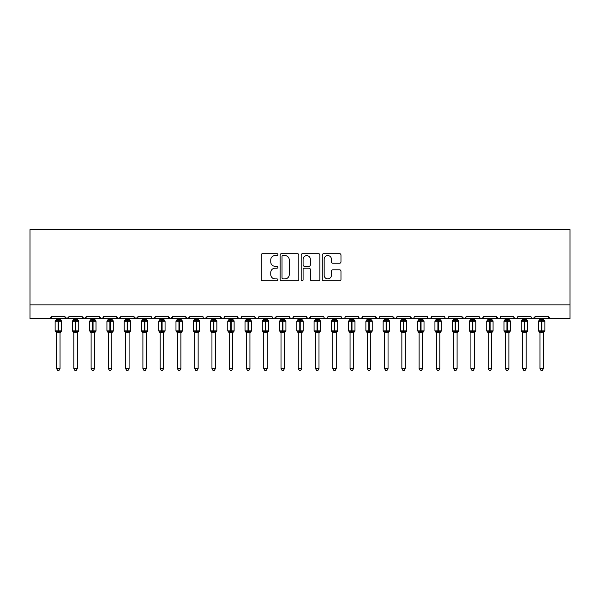 <?xml version="1.0" encoding="UTF-8"?>
<svg xmlns="http://www.w3.org/2000/svg" width="600" height="600" viewBox="0 0 600 600"><rect width="100%" height="100%" fill="white"/><g stroke="black" fill="none" stroke-linecap="round" stroke-linejoin="round"><path stroke-width="0.9" d="M277.905 254.625A0.953 0.953 0 0 0 276.952 253.68L262.553 253.68A1.357 1.357 0 0 0 261.195 255.03L261.195 279.435A1.357 1.357 0 0 0 262.553 280.793L276.952 280.793A0.953 0.953 0 0 0 277.905 279.84A0.953 0.953 0 0 0 276.952 278.895L275.093 278.895A4.335 4.335 0 0 1 270.75 274.553L270.75 272.52A4.335 4.335 0 0 1 275.093 268.185L276.952 268.185A0.953 0.953 0 0 0 277.905 267.233A0.953 0.953 0 0 0 276.952 266.288L275.093 266.288A4.335 4.335 0 0 1 270.75 261.945L270.75 259.913A4.335 4.335 0 0 1 275.093 255.577L276.952 255.577A0.953 0.953 0 0 0 277.905 254.625M339.615 263.235A1.357 1.357 0 0 0 340.972 261.877L340.972 255.03A1.357 1.357 0 0 0 339.615 253.68L323.625 253.68A1.357 1.357 0 0 0 322.267 255.03L322.267 279.435A1.357 1.357 0 0 0 323.625 280.793L339.615 280.793A1.357 1.357 0 0 0 340.972 279.435L340.972 271.163A1.357 1.357 0 0 0 339.615 269.812L332.775 269.812A1.357 1.357 0 0 0 331.418 271.163L331.418 275.265A3.63 3.63 0 0 1 327.788 278.895A3.63 3.63 0 0 1 324.165 275.265L324.165 259.2A3.63 3.63 0 0 1 327.788 255.577A3.63 3.63 0 0 1 331.418 259.2L331.418 261.877A1.357 1.357 0 0 0 332.775 263.235L339.615 263.235M30 304.868L570 304.868L570 229.597L30 229.597L30 318.683L49.68 318.683L51.75 316.605L64.875 316.605L65.633 318.21M298.815 255.03A1.357 1.357 0 0 0 297.457 253.68L281.46 253.68A1.357 1.357 0 0 0 280.11 255.03L280.11 279.435A1.357 1.357 0 0 0 281.46 280.793L297.457 280.793A1.357 1.357 0 0 0 298.815 279.435L298.815 255.03M302.543 253.68L318.54 253.68A1.357 1.357 0 0 1 319.89 255.03L319.89 279.435A1.357 1.357 0 0 1 318.54 280.793L311.692 280.793A1.357 1.357 0 0 1 310.335 279.435L310.335 269.535A1.357 1.357 0 0 0 308.978 268.185L304.44 268.185A1.357 1.357 0 0 0 303.082 269.535L303.082 279.84A0.953 0.953 0 0 1 302.138 280.793A0.953 0.953 0 0 1 301.185 279.84L301.185 255.03A1.357 1.357 0 0 1 302.543 253.68M49.68 318.683L51.75 316.605A2.07 2.07 0 0 1 49.68 318.683L66.945 318.683L64.875 316.605A2.07 2.07 0 0 0 66.945 318.683A2.07 2.07 0 0 0 69.015 316.605L82.133 316.605A2.07 2.07 0 0 0 84.21 318.683A2.07 2.07 0 0 0 86.28 316.605L99.398 316.605A2.07 2.07 0 0 0 101.468 318.683A2.07 2.07 0 0 0 103.545 316.605L116.663 316.605A2.07 2.07 0 0 0 118.733 318.683A2.07 2.07 0 0 0 120.802 316.605L133.928 316.605A2.07 2.07 0 0 0 135.998 318.683A2.07 2.07 0 0 0 138.067 316.605L151.192 316.605A2.07 2.07 0 0 0 153.262 318.683A2.07 2.07 0 0 0 155.333 316.605L168.45 316.605A2.07 2.07 0 0 0 170.528 318.683A2.07 2.07 0 0 0 172.597 316.605L185.715 316.605A2.07 2.07 0 0 0 187.785 318.683A2.07 2.07 0 0 0 189.863 316.605L202.98 316.605A2.07 2.07 0 0 0 205.05 318.683A2.07 2.07 0 0 0 207.12 316.605L220.245 316.605A2.07 2.07 0 0 0 222.315 318.683A2.07 2.07 0 0 0 224.385 316.605L237.51 316.605A2.07 2.07 0 0 0 239.58 318.683A2.07 2.07 0 0 0 241.65 316.605L254.767 316.605A2.07 2.07 0 0 0 256.845 318.683A2.07 2.07 0 0 0 258.915 316.605L272.032 316.605A2.07 2.07 0 0 0 274.103 318.683A2.07 2.07 0 0 0 276.18 316.605L289.298 316.605A2.07 2.07 0 0 0 291.368 318.683A2.07 2.07 0 0 0 293.438 316.605L306.562 316.605A2.07 2.07 0 0 0 308.632 318.683A2.07 2.07 0 0 0 310.702 316.605L323.82 316.605A2.07 2.07 0 0 0 325.897 318.683A2.07 2.07 0 0 0 327.968 316.605L341.085 316.605A2.07 2.07 0 0 0 343.155 318.683A2.07 2.07 0 0 0 345.233 316.605L358.35 316.605A2.07 2.07 0 0 0 360.42 318.683A2.07 2.07 0 0 0 362.49 316.605L375.615 316.605A2.07 2.07 0 0 0 377.685 318.683A2.07 2.07 0 0 0 379.755 316.605L392.88 316.605A2.07 2.07 0 0 0 394.95 318.683A2.07 2.07 0 0 0 397.02 316.605L410.138 316.605A2.07 2.07 0 0 0 412.215 318.683A2.07 2.07 0 0 0 414.285 316.605L427.403 316.605A2.07 2.07 0 0 0 429.472 318.683A2.07 2.07 0 0 0 431.55 316.605L444.668 316.605A2.07 2.07 0 0 0 446.737 318.683A2.07 2.07 0 0 0 448.808 316.605L461.933 316.605A2.07 2.07 0 0 0 464.002 318.683A2.07 2.07 0 0 0 466.072 316.605L479.197 316.605A2.07 2.07 0 0 0 481.268 318.683A2.07 2.07 0 0 0 483.338 316.605L496.455 316.605A2.07 2.07 0 0 0 498.533 318.683A2.07 2.07 0 0 0 500.603 316.605L513.72 316.605A2.07 2.07 0 0 0 515.79 318.683A2.07 2.07 0 0 0 517.868 316.605L530.985 316.605A2.07 2.07 0 0 0 533.055 318.683A2.07 2.07 0 0 0 535.125 316.605L548.25 316.605L548.632 317.812M68.258 318.21L69.015 316.605L66.945 318.683L533.055 318.683L535.125 316.605L534.368 318.21M517.868 316.605L517.11 318.21M499.86 318.195L498.533 318.683L496.455 316.605L497.213 318.21M483.338 316.605L482.58 318.21M479.197 316.605L479.955 318.21M466.072 316.605L465.69 317.812M465.338 318.195L464.002 318.683L461.933 316.605L462.69 318.21M448.808 316.605L448.05 318.21M431.55 316.605L430.793 318.21M414.285 316.605L413.903 317.812M413.543 318.195L412.215 318.683L410.138 316.605L410.895 318.21M397.02 316.605L396.263 318.21M396.285 318.195L394.95 318.683L392.88 316.605L393.638 318.21M379.755 316.605L378.998 318.21M379.02 318.195L377.685 318.683L375.615 316.605L375.998 317.812M362.49 316.605L361.74 318.21M358.35 316.605L359.108 318.21M341.085 316.605L341.843 318.21M327.968 316.605L327.21 318.21M306.788 317.543L308.632 318.683L310.702 316.605L309.945 318.21M293.438 316.605L292.68 318.21M289.298 316.605L290.055 318.21M272.032 316.605L272.79 318.21M258.915 316.605L258.157 318.21M254.767 316.605L255.525 318.21M241.65 316.605L240.892 318.21M237.51 316.605L238.26 318.21M223.65 318.195L222.315 318.683L220.245 316.605L221.002 318.21M203.715 318.195L205.05 318.683L207.12 316.605L206.362 318.21M185.715 316.605L187.785 318.683L189.863 316.605L189.105 318.21M168.45 316.605L170.528 318.683L172.597 316.605L171.84 318.21M151.928 318.195L153.262 318.683L155.333 316.605L154.575 318.21M151.192 316.605L151.95 318.21M134.685 318.21L133.928 316.605L135.998 318.683L138.067 316.605L137.31 318.21M117.42 318.21L116.663 316.605L118.733 318.683L120.802 316.605L120.045 318.21M103.32 317.543L101.468 318.683L99.398 316.605L100.155 318.21M548.25 316.605A2.07 2.07 0 0 0 550.32 318.683L548.25 316.605M570 304.868L570 318.683L533.055 318.683L531.72 318.195M82.133 316.605L84.21 318.683L86.28 316.605M237.728 317.543L239.58 318.683L240.915 318.195M255.51 318.195L256.845 318.683L258.173 318.195M272.767 318.195L274.103 318.683L276.18 316.605M289.522 317.543L291.368 318.683L292.702 318.195M324.562 318.195L325.897 318.683L327.233 318.195M341.827 318.195L343.155 318.683L344.49 318.195M358.575 317.543L360.42 318.683L362.272 317.543M428.145 318.195L429.472 318.683L430.808 318.195M445.403 318.195L446.737 318.683L448.072 318.195M479.415 317.543L481.268 318.683L482.603 318.195M513.945 317.543L515.79 318.683L517.125 318.195M282.952 255.577A0.953 0.953 0 0 0 282.007 256.522L282.007 277.942A0.953 0.953 0 0 0 282.952 278.895L284.918 278.895A4.335 4.335 0 0 0 289.26 274.553L289.26 259.913A4.335 4.335 0 0 0 284.918 255.577L282.952 255.577M310.335 259.267A3.63 3.63 0 0 0 306.712 255.645A3.63 3.63 0 0 0 303.082 259.267L303.082 264.93A1.357 1.357 0 0 0 304.44 266.288L308.978 266.288A1.357 1.357 0 0 0 310.335 264.93L310.335 259.267M56.588 332.722A1.522 1.448 180 0 0 55.785 331.447L56.085 331.005L58.102 331.485L58.523 330.87L58.523 320.58L60.54 321.067L61.035 320.55A0.69 0.69 0 0 1 61.485 321.202L55.133 321.202L55.133 330.87L58.102 330.87L58.102 320.58L56.085 321.067L55.785 320.618A1.522 1.448 -0 0 0 56.588 319.343L60.037 319.418L60.037 318.683M60.037 368.603L59.002 370.403L57.623 370.403L56.588 368.603L60.037 368.603L60.037 332.647L58.102 332.858L58.102 331.485L58.523 330.87L61.485 330.87A0.69 0.69 0 0 1 61.035 331.515L60.037 332.94M58.523 332.858L58.523 331.485L60.54 331.005L60.832 331.447A1.522 1.448 180 0 0 60.037 332.722L60.037 332.715M56.588 368.603L56.588 332.647L56.085 331.005M58.102 332.858L56.588 332.647M56.588 318.683L56.588 319.358M56.588 319.418L56.085 321.067L56.588 319.418M60.54 321.067L60.037 319.418M60.037 332.647L60.54 331.005M73.852 332.722A1.522 1.448 180 0 0 73.05 331.447L73.35 331.005L75.367 331.485L75.78 330.87L75.78 320.58L77.805 321.067L78.3 320.55A0.69 0.69 0 0 1 78.75 321.202L72.398 321.202L72.398 330.87L75.367 330.87L75.367 320.58L73.35 321.067L73.05 320.618A1.522 1.448 -0 0 0 73.852 319.343L77.302 319.418L77.302 318.683M77.302 368.603L76.267 370.403L74.887 370.403L73.852 368.603L77.302 368.603L77.302 332.647L75.367 332.858L75.367 331.485L75.78 330.87L78.75 330.87A0.69 0.69 0 0 1 78.3 331.515L77.302 332.94M75.78 332.858L75.78 331.485L77.805 331.005L78.097 331.447A1.522 1.448 180 0 0 77.302 332.722L77.302 332.715M73.852 368.603L73.852 332.715L73.35 331.005M75.367 332.858L73.845 332.647M73.852 318.683L73.852 319.358M73.845 319.418L73.35 321.067L73.845 319.418M77.805 321.067L77.302 319.418M77.302 332.647L77.805 331.005M91.11 332.722A1.522 1.448 180 0 0 90.315 331.447L90.615 331.005L92.633 331.485L93.045 330.87L93.045 320.58L95.062 321.067L95.565 320.55A0.69 0.69 0 0 1 96.015 321.202L89.662 321.202L89.662 330.87L92.633 330.87L92.633 320.58L90.615 321.067L90.315 320.618A1.522 1.448 -0 0 0 91.11 319.343L94.567 319.418L94.567 318.683M94.567 368.603L93.525 370.403L92.153 370.403L91.11 368.603L94.567 368.603L94.567 332.647L92.633 332.858L92.633 331.485L93.045 330.87L96.015 330.87A0.69 0.69 0 0 1 95.565 331.515L94.567 332.94M93.045 332.858L93.045 331.485L95.062 331.005L95.363 331.447A1.522 1.448 180 0 0 94.567 332.722L94.567 332.715M91.11 368.603L91.11 332.647L90.615 331.005M92.633 332.858L91.11 332.647M91.11 318.683L91.11 319.358M91.11 319.418L90.615 321.067L91.11 319.418M95.062 321.067L94.567 319.418M94.567 332.647L95.062 331.005M108.375 332.722A1.522 1.448 180 0 0 107.58 331.447L107.873 331.005L109.898 331.485L110.31 330.87L110.31 320.58L112.328 321.067L112.823 320.55A0.69 0.69 0 0 1 113.28 321.202L106.927 321.202L106.927 330.87L109.898 330.87L109.898 320.58L107.873 321.067L107.58 320.618A1.522 1.448 -0 0 0 108.375 319.343L111.833 319.418L111.825 318.683M111.825 368.603L110.79 370.403L109.41 370.403L108.375 368.603L111.825 368.603L111.833 332.647L109.898 332.858L109.898 331.485L110.31 330.87L113.28 330.87A0.69 0.69 0 0 1 112.823 331.515L111.825 332.94M110.31 332.858L110.31 331.485L112.328 331.005L112.627 331.447A1.522 1.448 180 0 0 111.825 332.722L111.825 332.715M108.375 368.603L108.375 332.647L107.873 331.005M109.898 332.858L108.375 332.647M108.375 318.683L108.375 319.358M108.375 319.418L107.873 321.067L108.375 319.418M112.328 321.067L111.833 319.418M111.833 332.647L112.328 331.005M125.64 332.722A1.522 1.448 180 0 0 124.845 331.447L125.137 331.005L127.155 331.485L127.575 330.87L127.575 320.58L129.593 321.067L130.087 320.55A0.69 0.69 0 0 1 130.545 321.202L124.192 321.202L124.192 330.87L127.155 330.87L127.155 320.58L125.137 321.067L124.845 320.618A1.522 1.448 -0 0 0 125.64 319.343L129.09 319.418L129.09 318.683M129.09 368.603L128.055 370.403L126.675 370.403L125.64 368.603L129.09 368.603L129.09 332.647L127.155 332.858L127.155 331.485L127.575 330.87L130.545 330.87A0.69 0.69 0 0 1 130.087 331.515L129.09 332.94M127.575 332.858L127.575 331.485L129.593 331.005L129.892 331.447A1.522 1.448 180 0 0 129.09 332.722L129.09 332.715M125.64 368.603L125.64 332.647L125.137 331.005M127.155 332.858L125.64 332.647M125.64 318.683L125.64 319.358M125.64 319.418L125.137 321.067L125.64 319.418M129.593 321.067L129.09 319.418M129.09 332.647L129.593 331.005M142.905 332.722A1.522 1.448 180 0 0 142.102 331.447L142.403 331.005L144.42 331.485L144.84 330.87L144.84 320.58L146.858 321.067L147.352 320.55A0.69 0.69 0 0 1 147.803 321.202L141.45 321.202L141.45 330.87L144.42 330.87L144.42 320.58L142.403 321.067L142.102 320.618A1.522 1.448 -0 0 0 142.905 319.343L146.355 319.418L146.355 318.683M146.355 368.603L145.32 370.403L143.94 370.403L142.905 368.603L146.355 368.603L146.355 332.647L144.42 332.858L144.42 331.485L144.84 330.87L147.803 330.87A0.69 0.69 0 0 1 147.352 331.515L146.355 332.94M144.84 332.858L144.84 331.485L146.858 331.005L147.15 331.447A1.522 1.448 180 0 0 146.355 332.722L146.355 332.715M142.905 368.603L142.905 332.647L142.403 331.005M144.42 332.858L142.905 332.647M142.905 318.683L142.905 319.358M142.905 319.418L142.403 321.067L142.905 319.418M146.858 321.067L146.355 319.418M146.355 332.647L146.858 331.005M160.163 332.722A1.522 1.448 180 0 0 159.368 331.447L159.667 331.005L161.685 331.485L162.097 330.87L162.097 320.58L164.123 321.067L164.618 320.55A0.69 0.69 0 0 1 165.067 321.202L158.715 321.202L158.715 330.87L161.685 330.87L161.685 320.58L159.667 321.067L159.368 320.618A1.522 1.448 -0 0 0 160.163 319.343L163.62 319.418L163.62 318.683M163.62 368.603L162.585 370.403L161.205 370.403L160.163 368.603L163.62 368.603L163.62 332.647L161.685 332.858L161.685 331.485L162.097 330.87L165.067 330.87A0.69 0.69 0 0 1 164.618 331.515L163.62 332.94M162.097 332.858L162.097 331.485L164.123 331.005L164.415 331.447A1.522 1.448 180 0 0 163.62 332.722L163.62 332.715M160.163 368.603L160.163 332.647L159.667 331.005M161.685 332.858L160.163 332.647M160.163 318.683L160.163 319.358M160.163 319.418L159.667 321.067L160.163 319.418M164.123 321.067L163.62 319.418M163.62 332.647L164.123 331.005M177.428 332.722A1.522 1.448 180 0 0 176.632 331.447L176.925 331.005L178.95 331.485L179.363 330.87L179.363 320.58L181.38 321.067L181.882 320.55A0.69 0.69 0 0 1 182.333 321.202L175.98 321.202L175.98 330.87L178.95 330.87L178.95 320.58L176.925 321.067L176.632 320.618A1.522 1.448 -0 0 0 177.428 319.343L180.885 319.418L180.885 318.683M180.885 368.603L179.843 370.403L178.462 370.403L177.428 368.603L180.885 368.603L180.885 332.647L178.95 332.858L178.95 331.485L179.363 330.87L182.333 330.87A0.69 0.69 0 0 1 181.882 331.515L180.885 332.94M179.363 332.858L179.363 331.485L181.38 331.005L181.68 331.447A1.522 1.448 180 0 0 180.885 332.722L180.885 332.715M177.428 368.603L177.428 332.647L176.925 331.005M178.95 332.858L177.428 332.647M177.428 318.683L177.428 319.358M177.428 319.418L176.925 321.067L177.428 319.418M181.38 321.067L180.885 319.418M180.885 332.647L181.38 331.005M194.692 332.722A1.522 1.448 180 0 0 193.897 331.447L194.19 331.005L196.215 331.485L196.627 330.87L196.627 320.58L198.645 321.067L199.14 320.55A0.69 0.69 0 0 1 199.597 321.202L193.245 321.202L193.245 330.87L196.215 330.87L196.215 320.58L194.19 321.067L193.897 320.618A1.522 1.448 -0 0 0 194.692 319.343L198.15 319.418L198.142 318.683M198.142 368.603L197.108 370.403L195.728 370.403L194.692 368.603L198.142 368.603L198.15 332.647L196.215 332.858L196.215 331.485L196.627 330.87L199.597 330.87A0.69 0.69 0 0 1 199.14 331.515L198.142 332.94M196.627 332.858L196.627 331.485L198.645 331.005L198.945 331.447A1.522 1.448 180 0 0 198.142 332.722L198.142 332.715M194.692 368.603L194.692 332.647L194.19 331.005M196.215 332.858L194.692 332.647M194.692 318.683L194.692 319.358M194.692 319.418L194.19 321.067L194.692 319.418M198.645 321.067L198.15 319.418M198.15 332.647L198.645 331.005M211.958 332.722A1.522 1.448 180 0 0 211.155 331.447L211.455 331.005L213.472 331.485L213.892 330.87L213.892 320.58L215.91 321.067L216.405 320.55A0.69 0.69 0 0 1 216.862 321.202L210.51 321.202L210.51 330.87L213.472 330.87L213.472 320.58L211.455 321.067L211.155 320.618A1.522 1.448 -0 0 0 211.958 319.343L215.407 319.418L215.407 318.683M215.407 368.603L214.373 370.403L212.993 370.403L211.958 368.603L215.407 368.603L215.407 332.647L213.472 332.858L213.472 331.485L213.892 330.87L216.862 330.87A0.69 0.69 0 0 1 216.405 331.515L215.407 332.94M213.892 332.858L213.892 331.485L215.91 331.005L216.21 331.447A1.522 1.448 180 0 0 215.407 332.722L215.407 332.715M211.958 368.603L211.958 332.647L211.455 331.005M213.472 332.858L211.958 332.647M211.958 318.683L211.958 319.358M211.958 319.418L211.455 321.067L211.958 319.418M215.91 321.067L215.407 319.418M215.407 332.647L215.91 331.005M229.222 332.722A1.522 1.448 180 0 0 228.42 331.447L228.72 331.005L230.737 331.485L231.15 330.87L231.15 320.58L233.175 321.067L233.67 320.55A0.69 0.69 0 0 1 234.12 321.202L227.767 321.202L227.767 330.87L230.737 330.87L230.737 320.58L228.72 321.067L228.42 320.618A1.522 1.448 -0 0 0 229.222 319.343L232.673 319.418L232.673 318.683M232.673 368.603L231.638 370.403L230.257 370.403L229.222 368.603L232.673 368.603L232.673 332.647L230.737 332.858L230.737 331.485L231.15 330.87L234.12 330.87A0.69 0.69 0 0 1 233.67 331.515L232.673 332.94M231.15 332.858L231.15 331.485L233.175 331.005L233.468 331.447A1.522 1.448 180 0 0 232.673 332.722L232.673 332.715M229.222 368.603L229.222 332.647L228.72 331.005M230.737 332.858L229.222 332.647M229.222 318.683L229.222 319.358M229.222 319.418L228.72 321.067L229.222 319.418M233.175 321.067L232.673 319.418M232.673 332.647L233.175 331.005M246.48 332.722A1.522 1.448 180 0 0 245.685 331.447L245.985 331.005L248.002 331.485L248.415 330.87L248.415 320.58L250.44 321.067L250.935 320.55A0.69 0.69 0 0 1 251.385 321.202L245.032 321.202L245.032 330.87L248.002 330.87L248.002 320.58L245.985 321.067L245.685 320.618A1.522 1.448 -0 0 0 246.48 319.343L249.938 319.418L249.938 318.683M249.938 368.603L248.903 370.403L247.522 370.403L246.48 368.603L249.938 368.603L249.938 332.647L248.002 332.858L248.002 331.485L248.415 330.87L251.385 330.87A0.69 0.69 0 0 1 250.935 331.515L249.938 332.94M248.415 332.858L248.415 331.485L250.44 331.005L250.733 331.447A1.522 1.448 180 0 0 249.938 332.722L249.938 332.715M246.48 368.603L246.48 332.647L245.985 331.005M248.002 332.858L246.48 332.647M246.48 318.683L246.48 319.358M246.48 319.418L245.985 321.067L246.48 319.418M250.44 321.067L249.938 319.418M249.938 332.647L250.44 331.005M263.745 332.722A1.522 1.448 180 0 0 262.95 331.447L263.243 331.005L265.267 331.485L265.68 330.87L265.68 320.58L267.697 321.067L268.2 320.55A0.69 0.69 0 0 1 268.65 321.202L262.298 321.202L262.298 330.87L265.267 330.87L265.267 320.58L263.243 321.067L262.95 320.618A1.522 1.448 -0 0 0 263.745 319.343L267.202 319.418L267.202 318.683M267.202 368.603L266.16 370.403L264.78 370.403L263.745 368.603L267.202 368.603L267.202 332.647L265.267 332.858L265.267 331.485L265.68 330.87L268.65 330.87A0.69 0.69 0 0 1 268.2 331.515L267.202 332.94M265.68 332.858L265.68 331.485L267.697 331.005L267.998 331.447A1.522 1.448 180 0 0 267.202 332.722L267.202 332.715M263.745 368.603L263.745 332.647L263.243 331.005M265.267 332.858L263.745 332.647M263.745 318.683L263.745 319.358M263.745 319.418L263.243 321.067L263.745 319.418M267.697 321.067L267.202 319.418M267.202 332.647L267.697 331.005M281.01 332.722A1.522 1.448 180 0 0 280.215 331.447L280.507 331.005L282.532 331.485L282.945 330.87L282.945 320.58L284.962 321.067L285.457 320.55A0.69 0.69 0 0 1 285.915 321.202L279.562 321.202L279.562 330.87L282.532 330.87L282.532 320.58L280.507 321.067L280.215 320.618A1.522 1.448 -0 0 0 281.01 319.343L284.468 319.418L284.46 318.683M284.46 368.603L283.425 370.403L282.045 370.403L281.01 368.603L284.46 368.603L284.468 332.647L282.532 332.858L282.532 331.485L282.945 330.87L285.915 330.87A0.69 0.69 0 0 1 285.457 331.515L284.46 332.94M282.945 332.858L282.945 331.485L284.962 331.005L285.263 331.447A1.522 1.448 180 0 0 284.46 332.722L284.46 332.715M281.01 368.603L281.01 332.647L280.507 331.005M282.532 332.858L281.01 332.647M281.01 318.683L281.01 319.358M281.01 319.418L280.507 321.067L281.01 319.418M284.962 321.067L284.468 319.418M284.468 332.647L284.962 331.005M298.275 332.722A1.522 1.448 180 0 0 297.472 331.447L297.772 331.005L299.79 331.485L300.21 330.87L300.21 320.58L302.228 321.067L302.722 320.55A0.69 0.69 0 0 1 303.18 321.202L296.82 321.202L296.82 330.87L299.79 330.87L299.79 320.58L297.772 321.067L297.472 320.618A1.522 1.448 -0 0 0 298.275 319.343L301.725 319.418L301.725 318.683M301.725 368.603L300.69 370.403L299.31 370.403L298.275 368.603L301.725 368.603L301.725 332.647L299.79 332.858L299.79 331.485L300.21 330.87L303.18 330.87A0.69 0.69 0 0 1 302.722 331.515L301.725 332.94M300.21 332.858L300.21 331.485L302.228 331.005L302.528 331.447A1.522 1.448 180 0 0 301.725 332.722L301.725 332.715M298.275 368.603L298.275 332.647L297.772 331.005M299.79 332.858L298.275 332.647M298.275 318.683L298.275 319.358M298.275 319.418L297.772 321.067L298.275 319.418M302.228 321.067L301.725 319.418M301.725 332.647L302.228 331.005M315.54 332.722A1.522 1.448 180 0 0 314.737 331.447L315.038 331.005L317.055 331.485L317.468 330.87L317.468 320.58L319.493 321.067L319.987 320.55A0.69 0.69 0 0 1 320.438 321.202L314.085 321.202L314.085 330.87L317.055 330.87L317.055 320.58L315.038 321.067L314.737 320.618A1.522 1.448 -0 0 0 315.54 319.343L318.99 319.418L318.99 318.683M318.99 368.603L317.955 370.403L316.575 370.403L315.54 368.603L318.99 368.603L318.99 332.647L317.055 332.858L317.055 331.485L317.468 330.87L320.438 330.87A0.69 0.69 0 0 1 319.987 331.515L318.99 332.94M317.468 332.858L317.468 331.485L319.493 331.005L319.785 331.447A1.522 1.448 180 0 0 318.99 332.722L318.99 332.715M315.54 368.603L315.54 332.715L315.038 331.005M317.055 332.858L315.532 332.647M315.54 318.683L315.54 319.358M315.532 319.418L315.038 321.067L315.532 319.418M319.493 321.067L318.99 319.418M318.99 332.647L319.493 331.005M332.798 332.722A1.522 1.448 180 0 0 332.002 331.447L332.303 331.005L334.32 331.485L334.733 330.87L334.733 320.58L336.757 321.067L337.252 320.55A0.69 0.69 0 0 1 337.702 321.202L331.35 321.202L331.35 330.87L334.32 330.87L334.32 320.58L332.303 321.067L332.002 320.618A1.522 1.448 -0 0 0 332.798 319.343L336.255 319.418L336.255 318.683M336.255 368.603L335.22 370.403L333.84 370.403L332.798 368.603L336.255 368.603L336.255 332.647L334.32 332.858L334.32 331.485L334.733 330.87L337.702 330.87A0.69 0.69 0 0 1 337.252 331.515L336.255 332.94M334.733 332.858L334.733 331.485L336.757 331.005L337.05 331.447A1.522 1.448 180 0 0 336.255 332.722L336.255 332.715M332.798 368.603L332.798 332.647L332.303 331.005M334.32 332.858L332.798 332.647M332.798 318.683L332.798 319.358M332.798 319.418L332.303 321.067L332.798 319.418M336.757 321.067L336.255 319.418M336.255 332.647L336.757 331.005M350.062 332.722A1.522 1.448 180 0 0 349.267 331.447L349.56 331.005L351.585 331.485L351.998 330.87L351.998 320.58L354.015 321.067L354.51 320.55A0.69 0.69 0 0 1 354.968 321.202L348.615 321.202L348.615 330.87L351.585 330.87L351.585 320.58L349.56 321.067L349.267 320.618A1.522 1.448 -0 0 0 350.062 319.343L353.52 319.418L353.52 318.683M353.52 368.603L352.478 370.403L351.097 370.403L350.062 368.603L353.52 368.603L353.52 332.647L351.585 332.858L351.585 331.485L351.998 330.87L354.968 330.87A0.69 0.69 0 0 1 354.51 331.515L353.52 332.94M351.998 332.858L351.998 331.485L354.015 331.005L354.315 331.447A1.522 1.448 180 0 0 353.52 332.722L353.52 332.715M350.062 368.603L350.062 332.647L349.56 331.005M351.585 332.858L350.062 332.647M350.062 318.683L350.062 319.358M350.062 319.418L349.56 321.067L350.062 319.418M354.015 321.067L353.52 319.418M353.52 332.647L354.015 331.005M367.327 332.722A1.522 1.448 180 0 0 366.532 331.447L366.825 331.005L368.85 331.485L369.263 330.87L369.263 320.58L371.28 321.067L371.775 320.55A0.69 0.69 0 0 1 372.233 321.202L365.88 321.202L365.88 330.87L368.85 330.87L368.85 320.58L366.825 321.067L366.532 320.618A1.522 1.448 -0 0 0 367.327 319.343L370.778 319.418L370.778 318.683M370.778 368.603L369.743 370.403L368.362 370.403L367.327 368.603L370.778 368.603L370.778 332.647L368.85 332.858L368.85 331.485L369.263 330.87L372.233 330.87A0.69 0.69 0 0 1 371.775 331.515L370.778 332.94M369.263 332.858L369.263 331.485L371.28 331.005L371.58 331.447A1.522 1.448 180 0 0 370.778 332.722L370.778 332.715M367.327 368.603L367.327 332.647L366.825 331.005M368.85 332.858L367.327 332.647M367.327 318.683L367.327 319.358M367.327 319.418L366.825 321.067L367.327 319.418M371.28 321.067L370.778 319.418M370.778 332.647L371.28 331.005M384.592 332.722A1.522 1.448 180 0 0 383.79 331.447L384.09 331.005L386.107 331.485L386.528 330.87L386.528 320.58L388.545 321.067L389.04 320.55A0.69 0.69 0 0 1 389.49 321.202L383.138 321.202L383.138 330.87L386.107 330.87L386.107 320.58L384.09 321.067L383.79 320.618A1.522 1.448 -0 0 0 384.592 319.343L388.043 319.418L388.043 318.683M388.043 368.603L387.007 370.403L385.627 370.403L384.592 368.603L388.043 368.603L388.043 332.647L386.107 332.858L386.107 331.485L386.528 330.87L389.49 330.87A0.69 0.69 0 0 1 389.04 331.515L388.043 332.94M386.528 332.858L386.528 331.485L388.545 331.005L388.845 331.447A1.522 1.448 180 0 0 388.043 332.722L388.043 332.715M384.592 368.603L384.592 332.647L384.09 331.005M386.107 332.858L384.592 332.647M384.592 318.683L384.592 319.358M384.592 319.418L384.09 321.067L384.592 319.418M388.545 321.067L388.043 319.418M388.043 332.647L388.545 331.005M401.857 332.722A1.522 1.448 180 0 0 401.055 331.447L401.355 331.005L403.373 331.485L403.785 330.87L403.785 320.58L405.81 321.067L406.305 320.55A0.69 0.69 0 0 1 406.755 321.202L400.403 321.202L400.403 330.87L403.373 330.87L403.373 320.58L401.355 321.067L401.055 320.618A1.522 1.448 -0 0 0 401.857 319.343L405.308 319.418L405.308 318.683M405.308 368.603L404.272 370.403L402.893 370.403L401.857 368.603L405.308 368.603L405.308 332.647L403.373 332.858L403.373 331.485L403.785 330.87L406.755 330.87A0.69 0.69 0 0 1 406.305 331.515L405.308 332.94M403.785 332.858L403.785 331.485L405.81 331.005L406.103 331.447A1.522 1.448 180 0 0 405.308 332.722L405.308 332.715M401.857 368.603L401.857 332.715L401.355 331.005M403.373 332.858L401.85 332.647M401.857 318.683L401.857 319.358M401.85 319.418L401.355 321.067L401.85 319.418M405.81 321.067L405.308 319.418M405.308 332.647L405.81 331.005M419.115 332.722A1.522 1.448 180 0 0 418.32 331.447L418.62 331.005L420.638 331.485L421.05 330.87L421.05 320.58L423.075 321.067L423.57 320.55A0.69 0.69 0 0 1 424.02 321.202L417.668 321.202L417.668 330.87L420.638 330.87L420.638 320.58L418.62 321.067L418.32 320.618A1.522 1.448 -0 0 0 419.115 319.343L422.572 319.418L422.572 318.683M422.572 368.603L421.537 370.403L420.158 370.403L419.115 368.603L422.572 368.603L422.572 332.647L420.638 332.858L420.638 331.485L421.05 330.87L424.02 330.87A0.69 0.69 0 0 1 423.57 331.515L422.572 332.94M421.05 332.858L421.05 331.485L423.075 331.005L423.368 331.447A1.522 1.448 180 0 0 422.572 332.722L422.572 332.715M419.115 368.603L419.115 332.647L418.62 331.005M420.638 332.858L419.115 332.647M419.115 318.683L419.115 319.358M419.115 319.418L418.62 321.067L419.115 319.418M423.075 321.067L422.572 319.418M422.572 332.647L423.075 331.005M436.38 332.722A1.522 1.448 180 0 0 435.585 331.447L435.877 331.005L437.903 331.485L438.315 330.87L438.315 320.58L440.332 321.067L440.827 320.55A0.69 0.69 0 0 1 441.285 321.202L434.933 321.202L434.933 330.87L437.903 330.87L437.903 320.58L435.877 321.067L435.585 320.618A1.522 1.448 -0 0 0 436.38 319.343L439.838 319.418L439.838 318.683M439.838 368.603L438.795 370.403L437.415 370.403L436.38 368.603L439.838 368.603L439.838 332.647L437.903 332.858L437.903 331.485L438.315 330.87L441.285 330.87A0.69 0.69 0 0 1 440.827 331.515L439.838 332.94M438.315 332.858L438.315 331.485L440.332 331.005L440.632 331.447A1.522 1.448 180 0 0 439.838 332.722L439.838 332.715M436.38 368.603L436.38 332.647L435.877 331.005M437.903 332.858L436.38 332.647M436.38 318.683L436.38 319.358M436.38 319.418L435.877 321.067L436.38 319.418M440.332 321.067L439.838 319.418M439.838 332.647L440.332 331.005M453.645 332.722A1.522 1.448 180 0 0 452.85 331.447L453.143 331.005L455.16 331.485L455.58 330.87L455.58 320.58L457.597 321.067L458.092 320.55A0.69 0.69 0 0 1 458.55 321.202L452.197 321.202L452.197 330.87L455.16 330.87L455.16 320.58L453.143 321.067L452.85 320.618A1.522 1.448 -0 0 0 453.645 319.343L457.095 319.418L457.095 318.683M457.095 368.603L456.06 370.403L454.68 370.403L453.645 368.603L457.095 368.603L457.095 332.647L455.16 332.858L455.16 331.485L455.58 330.87L458.55 330.87A0.69 0.69 0 0 1 458.092 331.515L457.095 332.94M455.58 332.858L455.58 331.485L457.597 331.005L457.897 331.447A1.522 1.448 180 0 0 457.095 332.722L457.095 332.715M453.645 368.603L453.645 332.647L453.143 331.005M455.16 332.858L453.645 332.647M453.645 318.683L453.645 319.358M453.645 319.418L453.143 321.067L453.645 319.418M457.597 321.067L457.095 319.418M457.095 332.647L457.597 331.005M470.91 332.722A1.522 1.448 180 0 0 470.107 331.447L470.408 331.005L472.425 331.485L472.845 330.87L472.845 320.58L474.862 321.067L475.357 320.55A0.69 0.69 0 0 1 475.808 321.202L469.455 321.202L469.455 330.87L472.425 330.87L472.425 320.58L470.408 321.067L470.107 320.618A1.522 1.448 -0 0 0 470.91 319.343L474.36 319.418L474.36 318.683M474.36 368.603L473.325 370.403L471.945 370.403L470.91 368.603L474.36 368.603L474.36 332.647L472.425 332.858L472.425 331.485L472.845 330.87L475.808 330.87A0.69 0.69 0 0 1 475.357 331.515L474.36 332.94M472.845 332.858L472.845 331.485L474.862 331.005L475.155 331.447A1.522 1.448 180 0 0 474.36 332.722L474.36 332.715M470.91 368.603L470.91 332.647L470.408 331.005M472.425 332.858L470.91 332.647M470.91 318.683L470.91 319.358M470.91 319.418L470.408 321.067L470.91 319.418M474.862 321.067L474.36 319.418M474.36 332.647L474.862 331.005M488.175 332.722A1.522 1.448 180 0 0 487.373 331.447L487.673 331.005L489.69 331.485L490.103 330.87L490.103 320.58L492.127 321.067L492.623 320.55A0.69 0.69 0 0 1 493.072 321.202L486.72 321.202L486.72 330.87L489.69 330.87L489.69 320.58L487.673 321.067L487.373 320.618A1.522 1.448 -0 0 0 488.175 319.343L491.625 319.418L491.625 318.683M491.625 368.603L490.59 370.403L489.21 370.403L488.175 368.603L491.625 368.603L491.625 332.647L489.69 332.858L489.69 331.485L490.103 330.87L493.072 330.87A0.69 0.69 0 0 1 492.623 331.515L491.625 332.94M490.103 332.858L490.103 331.485L492.127 331.005L492.42 331.447A1.522 1.448 180 0 0 491.625 332.722L491.625 332.715M488.175 368.603L488.175 332.715L487.673 331.005M489.69 332.858L488.168 332.647M488.175 318.683L488.175 319.358M488.168 319.418L487.673 321.067L488.168 319.418M492.127 321.067L491.625 319.418M491.625 332.647L492.127 331.005M505.433 332.722A1.522 1.448 180 0 0 504.638 331.447L504.938 331.005L506.955 331.485L507.368 330.87L507.368 320.58L509.385 321.067L509.888 320.55A0.69 0.69 0 0 1 510.338 321.202L503.985 321.202L503.985 330.87L506.955 330.87L506.955 320.58L504.938 321.067L504.638 320.618A1.522 1.448 -0 0 0 505.433 319.343L508.89 319.418L508.89 318.683M508.89 368.603L507.847 370.403L506.475 370.403L505.433 368.603L508.89 368.603L508.89 332.647L506.955 332.858L506.955 331.485L507.368 330.87L510.338 330.87A0.69 0.69 0 0 1 509.888 331.515L508.89 332.94M507.368 332.858L507.368 331.485L509.385 331.005L509.685 331.447A1.522 1.448 180 0 0 508.89 332.722L508.89 332.715M505.433 368.603L505.433 332.647L504.938 331.005M506.955 332.858L505.433 332.647M505.433 318.683L505.433 319.358M505.433 319.418L504.938 321.067L505.433 319.418M509.385 321.067L508.89 319.418M508.89 332.647L509.385 331.005M522.697 332.722A1.522 1.448 180 0 0 521.903 331.447L522.195 331.005L524.22 331.485L524.632 330.87L524.632 320.58L526.65 321.067L527.145 320.55A0.69 0.69 0 0 1 527.602 321.202L521.25 321.202L521.25 330.87L524.22 330.87L524.22 320.58L522.195 321.067L521.903 320.618A1.522 1.448 -0 0 0 522.697 319.343L526.155 319.418L526.148 318.683M526.148 368.603L525.112 370.403L523.732 370.403L522.697 368.603L526.148 368.603L526.155 332.647L524.22 332.858L524.22 331.485L524.632 330.87L527.602 330.87A0.69 0.69 0 0 1 527.145 331.515L526.148 332.94M524.632 332.858L524.632 331.485L526.65 331.005L526.95 331.447A1.522 1.448 180 0 0 526.148 332.722L526.148 332.715M522.697 368.603L522.697 332.647L522.195 331.005M524.22 332.858L522.697 332.647M522.697 318.683L522.697 319.358M522.697 319.418L522.195 321.067L522.697 319.418M526.65 321.067L526.155 319.418M526.155 332.647L526.65 331.005M539.963 332.722A1.522 1.448 180 0 0 539.168 331.447L539.46 331.005L541.477 331.485L541.898 330.87L541.898 320.58L543.915 321.067L544.41 320.55A0.69 0.69 0 0 1 544.868 321.202L538.515 321.202L538.515 330.87L541.477 330.87L541.477 320.58L539.46 321.067L539.168 320.618A1.522 1.448 -0 0 0 539.963 319.343L543.412 319.418L543.412 318.683M543.412 368.603L542.377 370.403L540.998 370.403L539.963 368.603L543.412 368.603L543.412 332.647L541.477 332.858L541.477 331.485L541.898 330.87L544.868 330.87A0.69 0.69 0 0 1 544.41 331.515L543.412 332.94M541.898 332.858L541.898 331.485L543.915 331.005L544.215 331.447A1.522 1.448 180 0 0 543.412 332.722L543.412 332.715M539.963 368.603L539.963 332.647L539.46 331.005M541.477 332.858L539.963 332.647M539.963 318.683L539.963 319.358M539.963 319.418L539.46 321.067L539.963 319.418M543.915 321.067L543.412 319.418M543.412 332.647L543.915 331.005M58.523 319.215L58.523 320.58L58.102 320.58L58.102 319.215M60.832 320.618A1.522 1.448 -0 0 1 60.037 319.343M75.78 319.215L75.78 320.58L75.367 320.58L75.367 319.215M78.097 320.618A1.522 1.448 -0 0 1 77.302 319.343M93.045 319.215L93.045 320.58L92.633 320.58L92.633 319.215M95.363 320.618A1.522 1.448 -0 0 1 94.567 319.343M110.31 319.215L110.31 320.58L109.898 320.58L109.898 319.215M112.627 320.618A1.522 1.448 -0 0 1 111.825 319.343M127.575 319.215L127.575 320.58L127.155 320.58L127.155 319.215M129.892 320.618A1.522 1.448 -0 0 1 129.09 319.343M144.84 319.215L144.84 320.58L144.42 320.58L144.42 319.215M147.15 320.618A1.522 1.448 -0 0 1 146.355 319.343M162.097 319.215L162.097 320.58L161.685 320.58L161.685 319.215M164.415 320.618A1.522 1.448 -0 0 1 163.62 319.343M179.363 319.215L179.363 320.58L178.95 320.58L178.95 319.215M181.68 320.618A1.522 1.448 -0 0 1 180.885 319.343M196.627 319.215L196.627 320.58L196.215 320.58L196.215 319.215M198.945 320.618A1.522 1.448 -0 0 1 198.142 319.343M213.892 319.215L213.892 320.58L213.472 320.58L213.472 319.215M216.21 320.618A1.522 1.448 -0 0 1 215.407 319.343M231.15 319.215L231.15 320.58L230.737 320.58L230.737 319.215M233.468 320.618A1.522 1.448 -0 0 1 232.673 319.343M248.415 319.215L248.415 320.58L248.002 320.58L248.002 319.215M250.733 320.618A1.522 1.448 -0 0 1 249.938 319.343M265.68 319.215L265.68 320.58L265.267 320.58L265.267 319.215M267.998 320.618A1.522 1.448 -0 0 1 267.202 319.343M282.945 319.215L282.945 320.58L282.532 320.58L282.532 319.215M285.263 320.618A1.522 1.448 -0 0 1 284.46 319.343M300.21 319.215L300.21 320.58L299.79 320.58L299.79 319.215M302.528 320.618A1.522 1.448 -0 0 1 301.725 319.343M317.468 319.215L317.468 320.58L317.055 320.58L317.055 319.215M319.785 320.618A1.522 1.448 -0 0 1 318.99 319.343M334.733 319.215L334.733 320.58L334.32 320.58L334.32 319.215M337.05 320.618A1.522 1.448 -0 0 1 336.255 319.343M351.998 319.215L351.998 320.58L351.585 320.58L351.585 319.215M354.315 320.618A1.522 1.448 -0 0 1 353.52 319.343M369.263 319.215L369.263 320.58L368.85 320.58L368.85 319.215M371.58 320.618A1.522 1.448 -0 0 1 370.778 319.343M386.528 319.215L386.528 320.58L386.107 320.58L386.107 319.215M388.845 320.618A1.522 1.448 -0 0 1 388.043 319.343M403.785 319.215L403.785 320.58L403.373 320.58L403.373 319.215M406.103 320.618A1.522 1.448 -0 0 1 405.308 319.343M421.05 319.215L421.05 320.58L420.638 320.58L420.638 319.215M423.368 320.618A1.522 1.448 -0 0 1 422.572 319.343M438.315 319.215L438.315 320.58L437.903 320.58L437.903 319.215M440.632 320.618A1.522 1.448 -0 0 1 439.838 319.343M455.58 319.215L455.58 320.58L455.16 320.58L455.16 319.215M457.897 320.618A1.522 1.448 -0 0 1 457.095 319.343M472.845 319.215L472.845 320.58L472.425 320.58L472.425 319.215M475.155 320.618A1.522 1.448 -0 0 1 474.36 319.343M490.103 319.215L490.103 320.58L489.69 320.58L489.69 319.215M492.42 320.618A1.522 1.448 -0 0 1 491.625 319.343M507.368 319.215L507.368 320.58L506.955 320.58L506.955 319.215M509.685 320.618A1.522 1.448 -0 0 1 508.89 319.343M524.632 319.215L524.632 320.58L524.22 320.58L524.22 319.215M526.95 320.618A1.522 1.448 -0 0 1 526.148 319.343M541.898 319.215L541.898 320.58L541.477 320.58L541.477 319.215M544.215 320.618A1.522 1.448 -0 0 1 543.412 319.343M61.485 330.87L61.485 321.202M56.588 332.94L55.133 330.87M56.588 319.125L55.133 321.202M61.035 320.55L60.037 319.125M78.75 330.87L78.75 321.202M73.852 332.94L72.398 330.87M73.852 319.125L72.398 321.202M78.3 320.55L77.302 319.125M96.015 330.87L96.015 321.202M91.11 332.94L89.662 330.87M91.11 319.125L89.662 321.202M95.565 320.55L94.567 319.125M113.28 330.87L113.28 321.202M108.375 332.94L106.927 330.87M108.375 319.125L106.927 321.202M112.823 320.55L111.825 319.125M130.545 330.87L130.545 321.202M125.64 332.94L124.192 330.87M125.64 319.125L124.192 321.202M130.087 320.55L129.09 319.125M147.803 330.87L147.803 321.202M142.905 332.94L141.45 330.87M142.905 319.125L141.45 321.202M147.352 320.55L146.355 319.125M165.067 330.87L165.067 321.202M160.163 332.94L158.715 330.87M160.163 319.125L158.715 321.202M164.618 320.55L163.62 319.125M182.333 330.87L182.333 321.202M177.428 332.94L175.98 330.87M177.428 319.125L175.98 321.202M181.882 320.55L180.885 319.125M199.597 330.87L199.597 321.202M194.692 332.94L193.245 330.87M194.692 319.125L193.245 321.202M199.14 320.55L198.142 319.125M216.862 330.87L216.862 321.202M211.958 332.94L210.51 330.87M211.958 319.125L210.51 321.202M216.405 320.55L215.407 319.125M234.12 330.87L234.12 321.202M229.222 332.94L227.767 330.87M229.222 319.125L227.767 321.202M233.67 320.55L232.673 319.125M251.385 330.87L251.385 321.202M246.48 332.94L245.032 330.87M246.48 319.125L245.032 321.202M250.935 320.55L249.938 319.125M268.65 330.87L268.65 321.202M263.745 332.94L262.298 330.87M263.745 319.125L262.298 321.202M268.2 320.55L267.202 319.125M285.915 330.87L285.915 321.202M281.01 332.94L279.562 330.87M281.01 319.125L279.562 321.202M285.457 320.55L284.46 319.125M303.18 330.87L303.18 321.202M298.275 332.94L296.82 330.87M298.275 319.125L296.82 321.202M302.722 320.55L301.725 319.125M320.438 330.87L320.438 321.202M315.54 332.94L314.085 330.87M315.54 319.125L314.085 321.202M319.987 320.55L318.99 319.125M337.702 330.87L337.702 321.202M332.798 332.94L331.35 330.87M332.798 319.125L331.35 321.202M337.252 320.55L336.255 319.125M354.968 330.87L354.968 321.202M350.062 332.94L348.615 330.87M350.062 319.125L348.615 321.202M354.51 320.55L353.52 319.125M372.233 330.87L372.233 321.202M367.327 332.94L365.88 330.87M367.327 319.125L365.88 321.202M371.775 320.55L370.778 319.125M389.49 330.87L389.49 321.202M384.592 332.94L383.138 330.87M384.592 319.125L383.138 321.202M389.04 320.55L388.043 319.125M406.755 330.87L406.755 321.202M401.857 332.94L400.403 330.87M401.857 319.125L400.403 321.202M406.305 320.55L405.308 319.125M424.02 330.87L424.02 321.202M419.115 332.94L417.668 330.87M419.115 319.125L417.668 321.202M423.57 320.55L422.572 319.125M441.285 330.87L441.285 321.202M436.38 332.94L434.933 330.87M436.38 319.125L434.933 321.202M440.827 320.55L439.838 319.125M458.55 330.87L458.55 321.202M453.645 332.94L452.197 330.87M453.645 319.125L452.197 321.202M458.092 320.55L457.095 319.125M475.808 330.87L475.808 321.202M470.91 332.94L469.455 330.87M470.91 319.125L469.455 321.202M475.357 320.55L474.36 319.125M493.072 330.87L493.072 321.202M488.175 332.94L486.72 330.87M488.175 319.125L486.72 321.202M492.623 320.55L491.625 319.125M510.338 330.87L510.338 321.202M505.433 332.94L503.985 330.87M505.433 319.125L503.985 321.202M509.888 320.55L508.89 319.125M527.602 330.87L527.602 321.202M522.697 332.94L521.25 330.87M522.697 319.125L521.25 321.202M527.145 320.55L526.148 319.125M544.868 330.87L544.868 321.202M539.963 332.94L538.515 330.87M539.963 319.125L538.515 321.202M544.41 320.55L543.412 319.125"/></g></svg>
